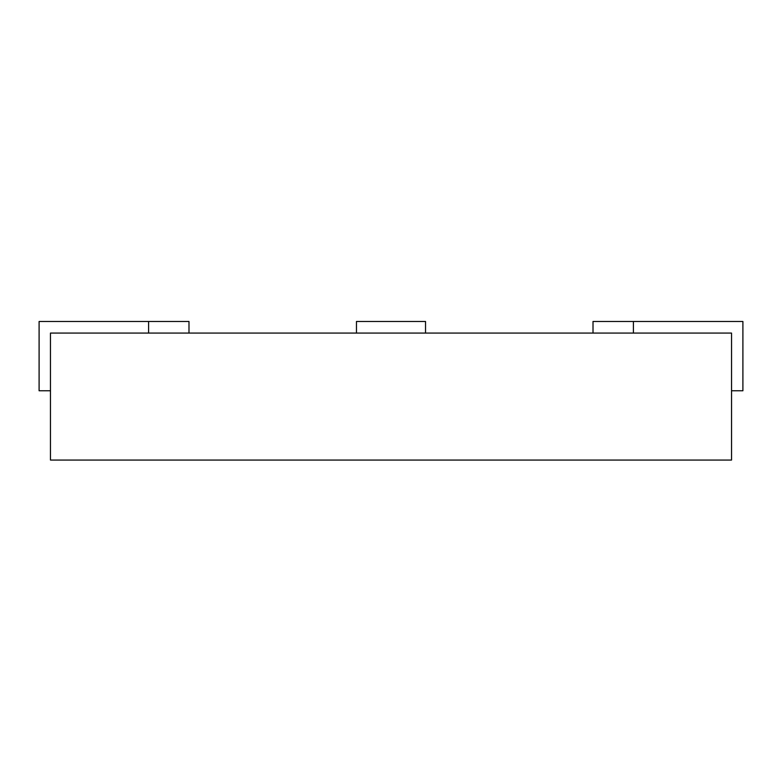 <?xml version="1.0" encoding="UTF-8"?>
<svg xmlns="http://www.w3.org/2000/svg" width="782" height="782" viewBox="0 0 782 782"><rect width="100%" height="100%" fill="white"/><g stroke="black" fill="none" stroke-linecap="round" stroke-linejoin="round"><path stroke-width="1.17" d="M135.638 460.06L101.592 460.06M731.541 460.06L731.541 333.073L50.459 333.073L50.459 460.06L731.541 460.06M425.535 333.073L425.535 321.48L356.465 321.48L356.465 333.073M731.541 390.775L742.9 390.775L742.9 321.48L593.01 321.48L593.01 333.073M188.99 333.073L188.99 321.48L39.1 321.48L39.1 390.775L50.459 390.775M633.4 333.073L633.4 321.48M148.6 321.48L148.6 333.073"/></g></svg>
